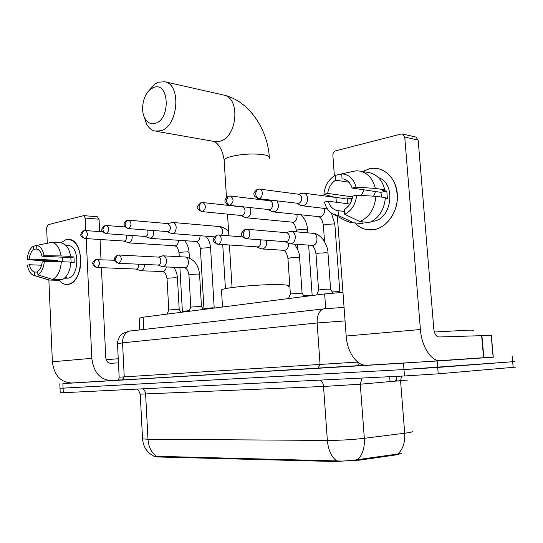 <?xml version="1.0" encoding="UTF-8"?>
<svg xmlns="http://www.w3.org/2000/svg" width="543" height="543" viewBox="0 0 543 543"><rect width="100%" height="100%" fill="white"/><g stroke="black" fill="none" stroke-linecap="round" stroke-linejoin="round"><path stroke-width="0.81" d="M154.049 456.276L157.904 456.975L334.855 461.516L359.595 460.125L395.772 454.953L401.189 453.581M139.164 318.212L143.121 317.18L324.646 293.939L342.959 292.372M153.92 456.222L342.497 461.075L352.088 460.423L399.546 453.765M493.275 357.05L403.476 363.145L62.886 383.609L63.083 388.157L60.015 388.299L403.985 369.552L63.083 388.157L63.28 392.711L60.212 392.779M437.156 361.02L437.685 367.428L403.985 369.552L512.653 361.726L437.685 367.428L438.215 373.835L404.494 375.966L63.28 392.711M514.9 361.468L512.653 361.726L514.9 361.468M515.422 367.149L438.215 373.835M62.886 383.609L71.466 383.005M472.831 330.524C474.616 330.171 473.068 330.056 468.181 330.178L434.352 332.031M369.389 168.778C382.659 165.486 396.037 177.113 397.286 193.837C398.738 210.521 387.559 227.415 374.1 229.635C366.688 230.755 360.301 228.515 354.939 222.915C358.217 226.424 362.066 228.644 366.498 229.567L374.1 229.635C385.849 227.626 396.2 214.546 397.293 199.749C397.422 183.317 391.245 172.993 378.756 168.758L369.389 168.778L362.643 171.547L369.389 168.778M402.499 134.019L415.931 137.074L418.158 140.067L433.83 329.201C434.502 334.006 436.172 336.606 438.853 336.993L491.347 335.357L493.288 357.206L440.835 360.769C431.597 361.835 421.626 346.896 420.418 329.526L404.739 137.06L402.499 134.019L401.134 134.026L335.506 150.879C333.755 151.558 332.873 153.024 332.866 155.278L334.379 175.898M440.835 360.769L366.742 365.229C357.199 366.274 347.16 352.319 346.176 336.029L337.359 216.358M347.255 203.693L347.323 198.093L347.255 203.693M336.327 202.281L335.968 197.414M343.373 178.925L343.386 178.925C347.574 180.038 350.479 183.079 352.108 188.061L380.894 192.331L381.654 197.116M375.939 196.294L356.69 195.202L352.706 196.05C351.721 202.254 348.939 206.707 344.357 209.408L344.724 214.295L359.839 221.558L369.355 222.596C378.838 218.3 384.186 209.978 385.394 197.645L375.939 196.294C374.724 208.784 369.355 217.2 359.839 221.558M378.464 177.642C396.302 182.998 392.1 218.992 373.448 221.218L371.874 221.429M351.07 201.853L351.09 198.609L346.38 197.971L343.929 198.487L334.352 197.197L323.899 194.258C324.911 185.367 328.753 179.061 335.425 175.341L335.778 180.167L348.864 182.197M344.513 211.458L338.031 210.684L338.391 215.551L353.534 222.745L363.063 223.764L362.921 221.89M353.534 222.745L350.262 222.413L345.28 220.519M356.69 195.202C355.577 204.392 351.586 210.759 344.724 214.295M338.391 215.551L333.443 214.295C328.929 211.98 325.936 207.901 324.463 202.05L328.243 201.243L349.909 204.032M341.717 173.964L335.425 175.341M338.031 210.684L337.162 210.541C332.832 209.435 329.859 206.34 328.243 201.243M352.59 196.865L327.68 193.423L323.899 194.258M327.68 193.423C328.603 187.369 331.305 182.95 335.778 180.167M385.34 198.548L387.41 198.84L386.799 191.088L382.15 190.389L384.777 189.833L375.322 188.394L356.086 187.186L352.108 188.061M368.011 172.464L369.959 172.796C377.548 174.9 382.482 180.575 384.777 189.833M342.07 178.722L341.71 173.862L356.188 170.794M355.984 170.76L360.464 171.174C368.073 173.292 373.027 179.034 375.322 188.394M341.71 173.862C348.844 174.351 353.636 178.79 356.086 187.186M361.373 195.466L363.959 189.819M373.598 196.166L375.532 191.536M386.799 191.088L380.894 192.331M352.278 198.358L351.09 198.609M118.245 358.76L106.136 359.656M153.486 87.579L150.71 89.14C143.223 94.421 140.128 110.215 144.913 118.381C147.567 122.928 151.083 124.578 155.454 123.329C171.133 118.978 168.954 80.744 153.486 87.579M148.32 91.4L154.375 84.369L158.162 82.237L164.855 81.769C181.695 84.613 178.233 126.499 160.85 130.754L154.972 131.073C151.49 130.205 148.667 127.829 146.515 123.947L143.868 116.039M288.7 286.446C290.077 285.496 287.308 284.899 280.405 284.661C262.764 283.982 223.784 287.498 221.469 289.908L221.517 290.736M300.55 205.254L303.245 205.702C306.157 204.697 307.623 202.254 307.657 198.378C307.324 195.521 306.096 193.79 303.958 193.172L301.589 193.451M258.461 198.663L298.521 203.401C300.618 202.668 301.677 200.896 301.704 198.086C301.467 196.009 300.571 194.754 299.03 194.306L298.63 194.251M332.173 291.917L338.615 291.611L339.87 291.822L340.285 292.528M268.31 209.646L272.104 211.6L274.317 211.872C277.073 210.908 278.464 208.546 278.498 204.772L277.018 200.924M229.472 205.329L269.572 209.659C271.561 208.96 272.572 207.243 272.593 204.507C272.369 202.464 271.507 201.229 270.02 200.808L269.633 200.761M303.564 295.575L310.895 295.168L312.3 295.521M241.024 215.578L244.893 217.478L246.916 217.716C249.522 216.793 250.846 214.499 250.88 210.827L249.882 207.596M202.077 211.621L242.164 215.591C244.051 214.919 245.008 213.25 245.029 210.589C244.812 208.58 243.99 207.365 242.565 206.964L242.185 206.924M167.169 231.637L171.188 233.368L172.749 233.531C174.989 232.716 176.129 230.605 176.17 227.198C175.905 224.551 174.894 222.976 173.136 222.487L171.636 222.671M128.236 228.589L168.018 231.637C169.64 231.04 170.461 229.506 170.488 227.042L167.963 223.594M203.93 308.614L212.673 307.793L214.295 308.071M144.9 236.476L150.384 238.296C152.522 237.515 153.615 235.458 153.655 232.132L153.404 230.558M106.061 233.68L145.673 236.47C147.214 235.9 148.001 234.406 148.029 231.997L147.574 230.103M123.668 241.085L129.064 242.843C131.107 242.09 132.146 240.087 132.187 236.843L132.01 235.547M84.959 238.52L124.374 241.078C125.847 240.529 126.594 239.076 126.628 236.721L126.302 235.133M182.38 311.383L189.31 310.623M318.585 290.274L318.673 290.064C321.286 289.494 324.843 289.188 329.336 289.147L330.68 289.392L332.866 293.077M285.055 241.737L288.801 243.549L290.987 243.841C293.831 242.952 295.27 240.583 295.304 236.741C294.958 233.782 293.682 232.004 291.476 231.399L289.052 231.78M246.346 238.737L286.242 241.757C288.299 241.106 289.338 239.382 289.358 236.599C289.114 234.447 288.19 233.157 286.595 232.723L286.086 232.682M290.376 293.987L302.139 293.152L304.148 296.566M256.846 246.909L260.681 248.674L262.669 248.925C265.364 248.07 266.728 245.775 266.762 242.035L266.45 240.298M217.967 244.207L257.918 246.922C259.859 246.298 260.85 244.628 260.871 241.92L260.307 239.823M190.81 307.08L201.494 306.415L203.258 309.483M157.68 265.072L163.124 266.803C165.33 266.07 166.45 264.02 166.491 260.64C166.212 257.911 165.181 256.31 163.382 255.834L161.862 256.065M118.761 263.321L158.4 265.065C159.988 264.536 160.796 263.05 160.823 260.599C160.626 258.617 159.88 257.457 158.583 257.111L162.785 255.807M168.778 309.978L179.244 309.347L180.955 312.334M135.825 269.07L141.187 270.74C143.284 270.034 144.35 268.038 144.397 264.74L144.377 264.475M97.007 267.509L136.476 269.07C137.99 268.554 138.757 267.102 138.791 264.712L138.743 264.217M66.219 239.531C74.601 238.995 79.482 245.714 80.853 259.676L80.133 268.262C77.948 277.534 73.977 282.903 68.235 284.369C64.698 284.899 61.569 283.426 58.848 279.93C60.83 282.509 63.097 284.003 65.655 284.41L68.235 284.369C83.792 282.896 84.864 240.664 69.395 239.422L66.219 239.531L60.802 242.816L66.219 239.531M119.609 380.066L111.471 380.595C100.245 379.93 93.695 372.505 91.821 358.319L86.194 238.608M111.471 380.595L71.683 382.991C60.578 382.381 54.144 375.301 52.372 361.774L48.863 279.998L34.066 275.45M54.035 261.645L54.069 260.911L54.035 261.645M85.814 230.585L85.231 218.042L83.812 215.625L48.103 224.7L46.63 227.822L47.282 243.067M48.076 261.597L48.049 260.986M97.448 216.813L99.064 219.216L99.661 231.603M100.048 239.524L101.018 259.595M101.412 267.685L105.77 357.708C106.224 361.204 107.84 363.057 110.623 363.274L118.449 362.887M60.578 242.809L61.474 242.897C66.219 244.072 69.273 248.572 70.631 256.405L61.081 255.936C59.73 248.036 56.689 243.495 51.958 242.314L36.673 245.429L36.815 248.972C39.327 249.671 41.044 252.081 41.967 256.201L70.821 257.592L71.14 262.479M61.339 261.699L44.288 261.57L42.211 262.011C41.648 266.457 40.162 269.572 37.752 271.337L37.901 274.901L52.678 279.428L62.214 279.693C67.264 276.903 70.156 271.052 70.889 262.12L61.339 261.699C60.606 270.706 57.721 276.611 52.678 279.428M67.536 245.524L68.737 245.599C79.943 246.495 79.224 277.005 67.956 278.179L64.583 278.172M65.262 277.487L66.816 277.534L64.536 278.179M54.829 261.651L54.857 260.952L39.374 260.599L27.15 259.459C27.761 253.018 29.838 248.599 33.367 246.203L33.51 249.732L38.838 250.018M37.786 272.124L34.433 272.009L34.582 275.552L49.345 280.052L58.868 280.317L58.834 279.597M49.345 280.052L48.863 279.998M44.288 261.57C43.63 268.167 41.506 272.606 37.901 274.901M34.582 275.552L33.503 275.281C30.374 273.889 28.331 270.516 27.381 265.16L29.383 264.733L41.601 265.228M36.673 245.47L33.367 246.203M34.433 272.009C31.949 271.235 30.265 268.805 29.383 264.733M57.782 261.672L57.877 260.314L29.146 259.018L27.15 259.459M29.146 259.018C29.689 254.647 31.141 251.552 33.51 249.732M70.875 262.466L74.215 262.615L73.957 256.927L69.246 256.696L70.631 256.405M36.673 245.429C40.386 246.128 42.843 249.563 44.037 255.746L41.967 256.201M61.081 255.936L44.037 255.746M61.97 261.733L62.723 257.199M73.957 256.927L70.821 257.592M57.877 260.314L54.857 260.952M395.772 454.953L395.698 453.989M390.078 381.804L389.677 376.693M334.855 461.516L334.807 460.81M359.595 460.125L359.527 459.134M157.904 456.975L157.87 456.385M325.698 308.6L324.646 293.939M143.766 329.465L143.121 317.18M395.229 380.528L396.594 380.473M400.558 380.765L396.634 381.111L396.926 376.34M156.723 456.391C151.524 452.842 148.612 447.133 147.988 439.267L327.361 440.434C339.966 440.4 352.292 439.687 364.333 438.303L407.813 432.798C412.001 432.119 413.454 431.549 412.164 431.081M408.092 380.005L360.287 384.206L323.533 386.467L140.23 394.15M398.08 453.785C402.981 449.081 405.187 442.233 404.705 433.239L400.571 380.955L401.562 376.109M320.302 380.1C322.148 381.288 323.228 383.406 323.533 386.467L327.361 440.434C328.243 449.862 331.318 456.677 336.585 460.898M142.531 438.479L142.551 438.853L147.988 439.267L145.619 394.13C145.395 391.571 144.37 389.799 142.537 388.822M362.113 378.05L360.287 384.206L364.333 438.303C364.808 447.554 362.656 454.6 357.871 459.446M513.176 367.489L512.13 355.977M404.494 375.966L403.476 363.145M365.575 365.242L120.431 380.052M345.063 320.913L317.132 322.983L320.065 364.434L357.661 362.066C357.918 364.068 358.733 365.235 360.111 365.575L360.43 365.582M325.277 308.553L323.166 308.947C318.951 311.071 316.942 315.754 317.132 322.983L122.542 342.843L124.252 376.876L320.065 364.434L318.001 368.242M131.168 330.782L129.037 331.155C124.727 332.995 122.562 336.891 122.542 342.843L117.498 343.753M344.065 307.345L323.166 308.947L129.037 331.155L122.867 333.382C122.433 333.558 118.069 336.185 117.485 343.556L119.161 377.202L124.252 376.876L122.066 380.025M128.555 331.332L129.594 330.992M346.176 336.029L420.418 329.526M483.582 357.891L481.614 335.493M418.158 140.067L404.739 137.06M481.899 335.486L483.867 357.871M493.146 357.219L491.198 335.336M224.225 161.346L224.137 159.893C224.863 158.746 227.049 157.66 230.687 156.628C241.832 153.988 252.773 153.343 263.525 154.701C268.29 155.576 270.244 156.798 269.396 158.38M156.058 131.263L214.023 141.431L219.922 141.194C237.332 137.365 240.692 97.998 223.804 95.079L223.234 94.95M299.03 194.306L259.669 189.093L257.212 189.344L255.536 193.43C255.929 196.342 257.131 198.066 259.147 198.595C262.995 197.971 263.457 189.643 259.669 189.093L259.174 189.039M259.147 198.595L258.034 198.609C254.823 196.831 253.513 195.31 254.097 194.048C253.343 193.403 254.382 191.842 257.212 189.344L258.135 189.093M270.02 200.808L230.531 196.023L228.169 196.281L226.472 200.272C226.852 203.096 228.046 204.765 230.062 205.268C233.85 202.139 234.006 199.057 230.531 196.023L230.056 195.975M230.062 205.268L229.058 205.281C225.895 203.557 224.592 202.091 225.169 200.89C224.429 200.258 225.426 198.718 228.169 196.281L229.105 196.03M323.384 225.399L325.725 224.402L333.66 223.96L334.868 224.517L339.796 291.72M273.516 211.946L320.669 216.84C323.886 215.306 325.047 212.489 324.151 208.397M242.565 206.964L203.001 202.573L200.74 202.838L199.023 206.727C199.383 209.476 200.577 211.091 202.593 211.566C206.184 208.512 206.32 205.519 203.001 202.573L202.553 202.532M202.593 211.566L201.677 211.58C198.548 209.897 197.272 208.485 197.835 207.351C197.095 206.761 198.059 205.254 200.74 202.838L201.67 202.58M296.349 230.537L298.507 229.621L306.259 229.187L307.542 229.73L307.759 232.859M246.217 217.784L293.458 222.27C296.349 220.94 297.496 218.347 296.906 214.505M168.296 223.628L128.874 220.22L126.838 220.485L125.094 224.116C125.419 226.662 126.587 228.135 128.582 228.542C131.684 225.698 131.779 222.929 128.874 220.22L128.501 220.193M128.582 228.542L127.89 228.562C124.652 226.736 123.417 225.338 124.184 224.354C123.6 223.723 124.49 222.433 126.838 220.485L127.775 220.234M221.625 235.234C223.356 231.013 222.671 228.121 219.569 226.574L219.107 226.533M125.073 226.988L106.632 225.521L104.663 225.786L102.905 229.336C103.224 231.82 104.385 233.252 106.374 233.639C109.326 230.856 109.414 228.155 106.632 225.521L106.279 225.494M106.374 233.639L105.729 233.653C102.512 231.909 101.297 230.646 102.077 229.865C101.378 229.221 102.24 227.856 104.663 225.786L105.593 225.535M200.394 248.782L201.996 248.117L209.075 247.717L210.609 248.185L214.193 307.895M149.956 238.35L197.014 241.52C199.023 240.664 200.041 238.73 200.055 235.716M102.736 231.827L85.475 230.558L83.561 230.823L81.803 234.304C82.115 236.721 83.255 238.119 85.237 238.486C88.061 235.771 88.136 233.13 85.475 230.558L85.142 230.537M85.237 238.486L84.647 238.499C81.45 236.768 80.249 235.533 81.043 234.8C80.35 234.196 81.185 232.872 83.561 230.823L84.491 230.578M179.054 252.848L180.541 252.23L187.471 251.837L189.059 252.291L189.392 258.02M128.684 242.891L175.586 245.796C177.446 245.015 178.416 243.203 178.511 240.366M286.595 232.723L247.113 229.268L244.961 229.492L243.135 233.707C243.522 236.592 244.723 238.255 246.739 238.696C250.588 238.207 250.92 229.743 247.113 229.268L246.481 229.227M246.739 238.696L245.803 238.696C242.545 237.019 241.194 235.56 241.757 234.304C240.922 233.687 241.988 232.078 244.961 229.492L245.925 229.261M315.999 254.049L318.408 253.187L326.703 252.719L327.986 253.174L330.599 289.276M290.451 243.895L313.087 245.422C318.171 244.445 318.334 233.972 313.27 233.354L312.578 233.293M242.701 236.897L218.632 234.997L216.569 235.228L214.723 239.341C215.096 242.144 216.29 243.753 218.313 244.167C221.965 243.712 222.257 235.424 218.632 234.997L218.048 234.963M218.313 244.167L217.465 244.174C214.247 242.538 212.917 241.133 213.474 239.945C212.659 239.314 213.691 237.739 216.569 235.228L217.533 234.997M287.96 258.672L290.172 257.891L298.27 257.423L299.627 257.864L302.071 293.05M262.208 248.979L284.858 250.35C287.457 249.332 288.72 247.038 288.638 243.468M158.583 257.111L119.155 255.034L117.363 255.264L115.469 259.004C115.795 261.529 116.962 262.955 118.958 263.294C122.026 260.504 122.094 257.749 119.155 255.034L118.727 255.013M118.958 263.294L118.367 263.307C115.102 261.583 113.847 260.219 114.593 259.201C113.969 258.549 114.892 257.239 117.363 255.264L118.326 255.04M188.957 275.023L190.573 274.459L197.937 274.032L199.573 274.405L201.453 306.34M162.866 266.83L185.339 267.706C189.392 266.912 189.405 257.389 185.353 257.022L184.83 256.995M114.729 260.253L95.622 259.656L93.722 263.314C94.041 265.771 95.195 267.163 97.183 267.489C100.109 264.76 100.17 262.072 97.36 259.425L96.959 259.411M97.183 267.489L96.64 267.495C92.086 265.69 93.444 264.719 92.928 263.803C92.161 263.179 93.063 261.794 95.622 259.656L96.579 259.432M167.04 278.647L168.54 278.125L175.749 277.711L177.439 278.064L179.204 309.279M140.956 270.767L163.341 271.541C164.963 270.957 165.948 269.443 166.307 266.98M52.372 361.774L91.821 358.319M99.064 219.216L85.231 218.042M139.775 329.927L139.151 317.947M153.879 456.188C146.99 452.57 143.209 446.794 142.551 438.853L140.237 394.252C139.178 391.062 137.929 389.345 136.497 389.121M60.212 392.82L59.818 383.786M119.161 377.202L118.645 379.964L122.447 379.957L365.317 365.229M123.756 378.912L123.505 379.937M333.443 214.295L346.427 221.123M360.464 171.174L369.959 172.796M347.724 172.552L356.432 170.746M337.162 210.541L344.506 211.417M269.301 156.886C267.373 128.582 248.782 100.788 223.804 95.079L164.855 81.769M144.913 118.381L146.515 123.947M150.71 89.14L154.375 84.369M221.469 289.908L222.508 307.019M226.465 197.428L224.137 159.893C222.555 150.615 219.311 144.486 214.41 141.513M232.058 287.552L229.417 245.002M228.847 235.805L227.51 214.207M226.954 205.234L226.893 204.338M327.293 208.777L302.322 205.783M297.102 203.374L300.815 205.397M335.974 197.482L303.958 193.172M298.44 194.231L303.001 193.104M319.298 216.962C321.117 217.743 322.474 220.465 323.363 225.128L324.551 241.615M331.42 213.107L334.855 224.245M269.484 200.74L271.48 200.245M312.157 295.283L308.634 245.266M292.243 222.392C294.116 223.132 295.473 225.766 296.329 230.286L296.437 231.847M297.652 249.386L297.306 244.411M301.311 214.98C306.646 221.015 307.29 226.472 307.521 229.472M242.063 206.91L242.572 206.781M214.404 236.823L172.267 233.585M225.433 288.679L222.725 244.54M173.136 222.487L219.569 226.574C222.949 226.933 225.956 228.664 228.596 231.773M167.902 223.594L172.525 222.454M196.24 241.621C198.086 242.076 199.471 244.404 200.387 248.613L203.924 308.519M203.985 308.492L203.584 309.442M205.96 236.171C208.736 239.551 210.284 243.502 210.596 248.008M174.887 245.891C176.943 246.461 178.328 248.728 179.047 252.685L179.271 256.696M182.428 311.268L182.034 312.198M182.373 311.295L179.889 267.57M184.688 240.8C187.308 244.065 188.767 247.839 189.052 252.128M291.476 231.399L313.27 233.354C316.338 233.293 319.739 235.486 323.479 239.945C326.587 245.219 328.087 249.549 327.972 252.936M318.673 290.064L316.684 294.964M318.565 290.111L315.985 253.812C314.947 248.877 313.582 246.115 311.872 245.531M285.985 232.669L290.546 231.352M294.584 244.207C298.229 249.95 299.906 254.429 299.614 257.654M290.451 293.79L288.496 298.569M290.356 293.838L287.946 258.461C286.982 253.751 285.604 251.076 283.806 250.452M163.382 255.834L185.353 257.022C193.688 258.678 198.426 264.421 199.566 274.256M190.864 306.951L189.018 311.302M190.797 306.978L188.944 274.873C188.211 270.74 186.792 268.378 184.701 267.794M173.76 267.305C175.966 270.468 177.194 274.011 177.432 277.928M168.832 309.856L167.013 314.119M168.771 309.89L167.034 278.511C166.321 274.473 164.896 272.179 162.771 271.622M83.812 215.625L97.638 216.827M65.968 245.436L68.737 245.599M51.958 242.314L61.474 242.897"/></g></svg>
